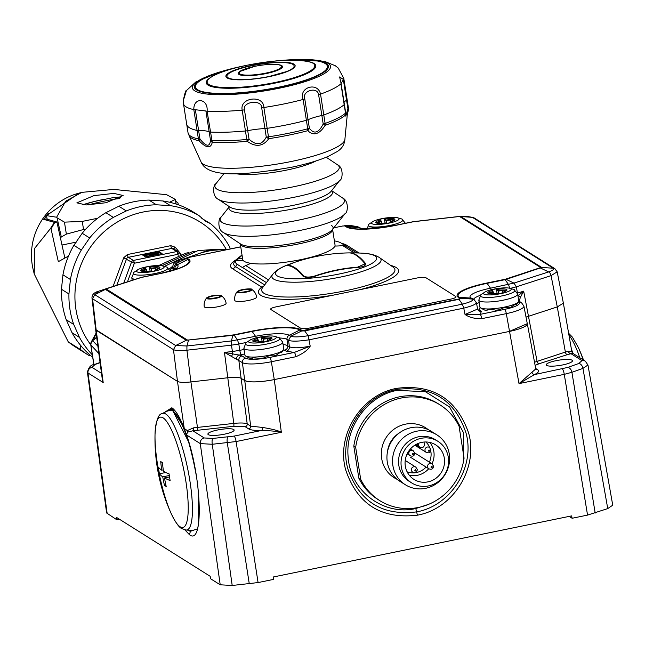 <?xml version="1.0" encoding="UTF-8"?>
<svg xmlns="http://www.w3.org/2000/svg" width="645" height="645" viewBox="0 0 645 645"><rect width="100%" height="100%" fill="white"/><g stroke="black" fill="none" stroke-linecap="round" stroke-linejoin="round"><path stroke-width="0.97" d="M298.837 270.763L298.03 270.932M337.391 270.207A22.107 21.1 -57.8 0 1 337.746 269.803M612.742 505.188L607.743 508.591L587.555 515.097L572.115 518.266L571.663 515.887L273.214 577.001L273.536 579.395L258.089 582.564L232.2 585.483L220.211 584.797L210.528 578.71L210.181 576.308L116.56 517.427L116.874 519.806L106.627 512.977M119.486 519.273L116.874 519.806M572.115 518.266L569.156 516.403M164.088 412.631L171.836 407.769C175.73 410.317 179.866 417.218 184.244 428.465L187.276 430.578L193.476 427.861A2.459 1.064 86.7 0 1 192.839 430.787L187.421 432.174L186.582 434.988C201.821 478.034 203.941 546.331 189.461 534.721L184.881 529.868M141.602 277.431L142.271 277.261A3.934 0.847 -101.5 0 0 142.085 277.213A3.934 0.847 -101.5 0 0 142.037 277.221L106.909 288.613A3.934 2.33 -107.6 0 0 106.312 288.67L105.393 289.395L186.268 340.262L175.674 345.535L173.465 349.655L92.558 298.772L96.202 330.272L177.48 381.389L95.637 329.539L96.202 330.272L103.2 382.55L102.289 379.195L95.654 329.619M476.373 302.602L477.663 309.044L465.021 314.446C469.181 317.405 474.752 318.815 481.75 318.662L506.301 313.631A23.954 4.829 -8.9 0 0 523.893 306.077L527.304 323.726A24.591 4.958 171.1 0 1 509.244 331.474L274.278 379.591A24.591 4.958 171.1 0 1 244.56 380.486L241.109 378.309C239.061 377.22 234.587 377.043 227.669 377.776L190.92 381.929L227.669 377.776C234.578 377.043 239.061 377.22 241.109 378.317L244.56 380.486C249.583 382.646 259.492 382.348 274.278 379.591L509.244 331.474L527.296 323.669M397.022 388.298C432.634 383.928 456.475 398.763 468.552 432.819C478.703 467.754 453.483 508.816 417.412 515.178C381.38 519.37 357.499 504.334 345.752 470.076C335.714 435.044 361.611 394.345 397.022 388.298L397.167 389.362C432.19 385.5 455.185 400.182 466.142 433.424C475.26 467.198 450.847 505.825 416.614 511.888C382.429 516.008 359.555 501.794 347.986 469.246C337.891 435.972 362.168 395.498 397.167 389.362L397.296 390.338C368.448 395.329 344.704 426.845 348.203 457.345C350.203 491.087 383.775 516.073 415.799 508.518L428.514 504.382M193.476 427.861L233.78 423.41L224.46 352.412L242.391 362.619L250.687 426.127L262.725 427.474C272.408 429.086 278.616 430.691 281.349 432.279C278.39 431.465 271.916 430.836 261.943 430.392L262.725 427.474M535.705 368.497L537.696 369.754C539.534 371.02 538.462 372.633 534.471 374.592L519.015 383.614L535.777 368.9L527.312 323.726M234.119 436.084L212.794 438.447L204.223 437.955L192.839 430.787L233.716 426.289A2.459 0.5 83.5 0 0 233.78 423.41C240.658 422.709 245.14 422.894 247.22 423.95L250.687 426.127A2.459 2.346 122.2 0 1 248.696 428.925C250.8 430.142 255.218 430.626 261.943 430.392L234.119 436.084A4.918 1.088 78.4 0 1 236.094 441.551L281.349 432.279L274.278 379.591L271.335 361.74L295.886 356.717C303.061 353.605 307.842 350.082 310.205 346.163C299.99 348.098 293.048 348.3 289.387 346.776L288.557 340.391L286.977 339.391A24.953 5.031 -8.9 0 0 279.841 338.02M534.528 362.24L568.253 351.13L571.873 351.831L563.383 303.239M526.022 317.098L557.272 306.915L526.022 317.098M563.375 303.174L557.272 306.915L565.391 352.186A2.459 1.484 72.1 0 0 567.31 354.653L572.631 353.299L571.873 351.831M101.958 376.753L103.2 382.55L87.986 372.979L107.191 513.718M224.371 434.198A13.279 2.677 -8.9 0 0 234.127 430.022A13.279 2.677 -8.9 0 0 217.647 429.973A13.279 2.677 -8.9 0 0 207.892 434.133A13.279 2.677 -8.9 0 0 224.371 434.198M532.052 372.326A2.459 2 64.5 0 0 534.471 374.592L567.745 367.424L578.791 363.506L581.975 360.603A4.918 4.692 -57.8 0 1 585.337 361.2L572.397 353.065M562.722 364.925A13.279 2.677 -8.9 0 0 572.478 360.74A13.279 2.677 -8.9 0 0 555.998 360.692A13.279 2.677 -8.9 0 0 546.242 364.852A13.279 2.677 -8.9 0 0 562.722 364.925M187.421 432.174L187.276 430.578M581.975 360.603L570.583 353.444A2.459 1.903 66.5 0 1 568.253 351.13M463.416 461.925L463.368 432.448L449.605 406.987L425.482 391.749L397.296 390.338M165.37 411.978L172.102 408.817L183.067 426.087C187.703 434.448 197.241 473.801 198.096 489.845C199.112 518.29 198.587 531.375 196.523 529.11L190.17 531.391L188.654 530.206M188.405 441.47L172.36 409.793L166.813 411.244M98.854 353.565L90.8 344.89A4.918 4.838 17.6 0 1 92.598 340.391L96.669 337.206M97.863 346.139L92.63 340.681A4.918 4.757 -24.2 0 0 90.832 345.18L90.8 344.89M96.702 337.488L92.63 340.681L96.202 333.739M230.176 248.954L229.636 246.906A88.526 84.479 122.2 0 0 210.447 223.589L205.553 221.243L198.966 215.583A88.526 84.479 122.2 0 0 170.514 205.674L156.404 204.779A88.526 84.479 122.2 0 0 126.307 210.939L113.343 217.381A88.526 84.479 122.2 0 0 89.663 237.965L81.326 250.026A88.526 84.479 122.2 0 0 70.41 279.511L68.934 293.959L61.46 289.258A88.526 84.479 122.2 0 0 62.5 304.779A88.526 84.479 122.2 0 0 66.233 319.743L72.006 332.707A88.526 84.479 122.2 0 0 91.195 356.024L92.654 356.943M68.934 293.959A88.526 84.479 122.2 0 0 69.966 309.479A88.526 84.479 122.2 0 0 73.707 324.443L79.48 337.408A88.526 84.479 122.2 0 0 92.324 354.823M79.48 337.408L72.006 332.707M73.707 324.443L66.233 319.743M198.966 215.583L191.501 210.883A88.526 84.479 122.2 0 0 163.048 200.982L148.939 200.079A88.526 84.479 122.2 0 0 118.833 206.239L105.877 212.689A88.526 84.479 122.2 0 0 82.197 233.264L73.861 245.326A88.526 84.479 122.2 0 0 62.944 274.81L61.46 289.258M210.447 223.589L201.796 218.413M70.41 279.511L62.944 274.81M81.326 250.026L73.861 245.326M89.663 237.965L82.197 233.264M113.343 217.381L105.877 212.689M126.307 210.939L118.833 206.239M156.404 204.779L148.939 200.079M170.514 205.674L163.048 200.982M226.04 249.01A83.608 79.787 122.2 0 0 128.968 216.293A83.608 79.787 122.2 0 0 75.916 309.294A83.608 79.787 122.2 0 0 90.752 344.753M158.936 251.582L142.489 254.952L145.601 256.912L162.048 253.541L158.936 251.582M178.439 255.154L177.77 254.34L134.362 263.225L131.516 262.064L123.743 283.05M127.46 281.857L134.362 263.225A2.459 0.54 -101.6 0 0 133.362 260.451L128.387 257.323A2.459 2.346 122.2 0 0 126.533 258.927L116.769 285.3M179.076 252.445L180.729 254.444L179.044 252.38A2.459 0.701 -39.4 0 1 177.77 254.34A2.459 0.54 -101.6 0 0 176.77 251.566L133.362 260.451A2.459 2.346 122.2 0 0 131.516 262.064L123.695 257.766L113.052 286.493M181.1 254.332L175.238 247.212L170.796 245.664A2.459 0.54 -101.6 0 0 171.796 248.43A2.459 2.346 122.2 0 1 173.473 248.728L178.455 251.864A2.459 2.459 0 0 1 179.044 252.38A2.459 0.701 -39.4 0 0 178.996 252.34A2.459 2.346 122.2 0 0 176.77 251.566L171.796 248.43L128.387 257.323A2.459 0.54 -101.6 0 1 127.388 254.549L123.695 257.766M158.356 253.179L146.222 255.339L155.832 253.05L158.356 253.179M143.666 255.694L154.832 253.404M156.832 253.001L159.081 252.534L161.016 253.751M146.762 256.541L158.509 254.138L155.977 254.001L146.762 256.541M79.222 193.105A61.968 59.13 122.2 0 0 33.113 269.255L34.233 273.964L68.241 341.842L80.689 349.671A88.526 84.479 122.2 0 0 88.131 354.96A88.526 84.479 122.2 0 0 89.373 355.726L90.703 355.613M54.744 222.469L43.771 219.389L46.053 218.921L56.913 222.025L54.744 222.469L51.06 228.87L58.316 261.668L68.539 256.033M43.771 219.389L48.294 213.302M64.863 257.968L56.913 222.025M68.241 341.842A88.526 84.479 122.2 0 0 75.675 347.131L88.131 354.96M54.478 222.493A88.526 84.479 122.2 0 0 50.495 228.515L51.06 228.87M178.367 204.82L177.939 202.893L175.625 201.127M80.746 345.543L80.689 349.671M50.495 228.515L34.596 248.414L34.233 273.964M97.693 218.252L82.254 221.412L83.544 229.507L85.866 229.031M83.544 229.507L66.362 234.127L61.315 236.981L57.082 217.841L56.631 217.22L46.424 215.648L79.166 193.121L81.85 192.355L65.661 201.216L56.631 217.22M82.254 221.412L64.452 222.138L66.362 234.127M62.001 245.027L76.666 242.028M60.453 238.037L61.315 236.981M47.222 219.252L46.424 215.648M81.85 192.355L113.859 189.428L166.612 194.693L175.351 199.434L176.093 204.046M64.452 222.138L57.082 217.841M169.579 202.232L175.351 199.434M93.912 195.637L113.891 193.395L123.106 195.508L106.07 202.724L86.083 204.965L76.876 202.852L93.912 195.637M413.26 221.775L414.017 221.654A3.934 0.814 -96.4 0 1 414.179 221.549A3.934 0.814 -96.4 0 1 414.219 221.549L413.018 221.743A3.934 0.871 78.4 0 1 413.066 221.727A3.934 0.871 78.4 0 1 413.26 221.775L395.248 225.46A3.934 0.871 -101.6 0 0 395.054 225.411A3.934 0.871 -101.6 0 0 395.014 225.428A39.45 7.958 171.1 0 1 361.031 229.088A39.45 7.958 171.1 0 1 347.333 226.863L345.776 225.887L342.624 226.016L333.779 227.83M246.366 342.447L238.795 343.995L237.521 339.98L234.119 335.134A3.934 0.871 -101.6 0 0 233.837 334.844L233.079 334.965A3.934 0.814 83.6 0 0 232.918 335.327L252.122 331.449A39.45 7.958 171.1 0 1 299.804 330.014L301.36 330.99L304.754 330.885L458.966 299.312L459.95 298.385L458.393 297.401A40.466 8.159 171.1 0 1 486.814 283.042L505.495 279.188L540.752 267.546L459.869 216.68L458.482 216.623A3.934 0.798 -96.5 0 1 458.627 216.518A3.934 0.798 -96.5 0 1 458.676 216.526L414.179 221.549M244.036 349.477L239.787 350.348L238.795 343.995L231.434 345.164L232.434 351.509L224.46 352.412L239.182 355.064L242.02 355.935L245.568 358.168A20.019 4.039 -8.9 0 0 269.763 357.443L294.314 352.42L310.205 346.163L308.157 335.731C299.562 337.077 293.765 337.254 290.766 336.263L302.311 330.659L458.692 299.022M106.909 288.613L106.344 289.065L187.227 339.939L188.614 339.996A3.934 0.798 83.5 0 0 188.469 340.35L186.913 345.986L175.674 345.535L94.799 294.668L98.54 291.242L106.312 288.67A3.934 2.33 -107.6 0 0 106.296 288.678L106.215 288.702M240.746 246.882L188.171 257.565L187.147 258.234L188.703 259.209A40.466 8.159 171.1 0 1 160.283 273.569L142.271 277.261M175.134 269.062A24.953 5.031 -8.9 0 0 174.932 268.925L173.344 267.925L175.601 263.829L179.939 260.08C175.23 261.314 172.844 263.652 172.771 267.094M188.171 257.565L175.601 263.829L177.157 264.813A3.934 3.757 -57.8 0 0 174.932 268.925L174.956 269.175M188.267 257.54L240.738 246.801L188.219 257.548L179.939 260.08M188.703 259.209A3.934 3.757 122.2 0 0 187.751 259.54L186.195 258.564L187.147 258.234M160.283 273.569A3.934 0.871 -101.6 0 0 160.089 273.52A3.934 0.871 -101.6 0 0 160.049 273.536L140.973 277.495A3.934 2.37 72.1 0 1 140.989 277.495A3.934 2.37 72.1 0 1 141.594 277.431M98.54 291.242C94.097 292.483 91.904 294.725 91.977 297.974L92.558 298.772L94.799 294.668L105.393 289.395A3.934 3.757 122.2 0 1 106.344 289.065M187.227 339.939A3.934 3.765 124.2 0 0 186.268 340.262L232.918 335.327L231.37 340.955L186.913 345.986L186.921 350.195L190.92 381.929C184.002 382.662 179.52 382.485 177.48 381.389L184.244 428.465M295.886 356.717A3.934 0.871 78.4 0 0 294.314 352.42L286.203 351.219A3.934 3.757 -57.8 0 0 289.387 346.776L287.743 345.744L286.977 339.391A3.934 3.757 -57.8 0 1 289.202 335.279L290.766 336.263L288.557 340.391C292.145 341.568 299.07 341.358 309.35 339.762L463.755 308.149L465.021 314.446L480.178 314.357A3.934 0.871 78.4 0 1 481.75 318.662M304.472 330.595L308.157 335.731L462.368 304.158L463.755 308.149C473.43 305.657 477.461 303.626 475.841 302.045M474.091 299.546L472.616 298.619A3.934 3.757 122.2 0 0 470.923 298.071L472.479 299.054L460.941 298.312L458.966 299.312L462.368 304.158C470.455 302.086 473.825 300.385 472.479 299.054L474.18 299.603M458.393 297.401A3.934 3.757 -57.8 0 1 459.385 297.337L460.941 298.312L459.95 298.385M504.825 279.358A3.934 0.847 78.5 0 1 505.1 279.648L506.164 279.374A3.934 2.37 -107.9 0 0 505.503 279.18M540.188 268.006A3.934 2.33 72.4 0 1 540.841 268.199L548.645 271.916L513.968 283.091L490.49 288.186A27.864 5.62 -8.9 0 0 470.923 298.071L459.385 297.337A39.45 7.958 171.1 0 1 487.088 283.34L505.1 279.648L508.502 284.493L509.816 288.5L516.355 286.823L513.968 283.091L506.164 279.374L541.744 267.481L553.281 268.215C554.531 269.11 552.983 270.344 548.645 271.916A3.934 2.37 -107.9 0 1 551.048 275.641M554.982 268.763L553.281 268.215L472.406 217.349L474.099 217.889L467.214 216.462L472.406 217.349L459.829 216.446L467.214 216.462M540.752 267.546A3.934 3.757 -57.8 0 1 541.744 267.481L460.869 216.607A3.934 3.765 -55.8 0 0 459.869 216.68M351.332 225.645L344.624 225.718L357.314 226.621L359.217 227.306M480.267 307.657A20.793 4.192 -8.9 0 0 479.799 310.213L481.436 311.245L480.178 314.357L504.729 309.334A20.019 4.039 -8.9 0 0 518.79 302.231L518.37 301.965M517.967 295.886L523.667 291.153L517.467 293.144M517.685 294.096A3.934 2.37 -107.9 0 0 518.403 295.547A3.934 2.725 26.6 0 1 520.322 297.514L523.667 291.153L537.067 361.313A2.459 1.484 72.1 0 0 538.986 363.78L567.31 354.653M519.04 301.804L520.322 297.514M518.757 300.941A3.934 3.83 18.4 0 1 518.79 301.013L521.482 302.707A3.934 3.757 -57.8 0 0 518.79 302.231M244.737 353.952L241.359 354.645A3.934 0.871 -101.6 0 1 239.787 350.348L232.434 351.509A3.934 0.798 83.5 0 1 232.635 354.057L231.386 356.677M241.359 354.645L239.182 355.064A3.934 3.265 99 0 0 236.522 359.652M263.652 286.235A4.918 4.692 -57.8 0 1 261.741 287.089A4.918 4.547 -128.7 0 0 263.353 286.63M243.133 260.387A22.132 4.467 -8.9 0 0 235.61 260.653A54.349 10.957 171.1 0 0 237.175 264.273L242.335 267.522A22.132 4.467 -8.9 0 0 242.891 267.344M250.663 263.297A24.389 4.918 171.1 0 1 245.664 265.522L242.335 267.522M235.61 260.653L238.972 258.484A24.389 4.918 171.1 0 1 242.552 258.379M334.392 240.883A54.349 10.957 171.1 0 1 341.028 243.004L346.067 246.172M334.916 246.043A24.389 4.918 171.1 0 0 342.801 245.632L346.212 246.261L356.838 252.945M291.516 263.442L286.517 265.716A174.005 38.426 78.4 0 1 302.707 275.899C305.424 277.914 309.713 277.979 315.574 276.1A171.868 163.999 -57.8 0 1 336.505 270.392A171.868 163.999 -57.8 0 1 357.87 267.441C364.014 266.748 366.457 265.305 365.207 263.104A174.005 38.426 -101.6 0 0 349.759 252.88A174.005 38.426 -101.6 0 0 349.372 252.896M242.552 267.53L266.417 282.607M186.413 90.582L183.245 100.846L183.454 103.539A81.149 16.367 -8.9 0 0 193.814 109.61C193.524 96.565 208.432 98.354 207.085 111.206A81.149 16.367 -8.9 0 0 242.189 110.15C239.359 97.419 263.7 94.444 263.878 107.497A81.149 16.367 -8.9 0 0 284.171 103.901A81.149 16.367 171.1 0 0 303.126 99.459C298.28 87.365 317.824 81.359 320.525 94.114L323.79 114.947A4.918 0.992 171.1 0 1 321.863 115.479A26.929 5.434 -8.9 0 0 308.044 119.728A4.918 0.992 171.1 0 1 306.383 120.301A81.149 16.367 171.1 0 1 267.143 128.331A4.918 0.992 171.1 0 1 264.942 128.557A26.929 5.434 -8.9 0 0 247.712 130.661A4.918 0.992 171.1 0 1 245.455 130.983A81.149 16.367 171.1 0 1 210.351 132.048A4.918 0.992 171.1 0 1 209.165 131.83A26.929 5.434 -8.9 0 0 198.62 130.556A4.918 0.992 171.1 0 1 197.08 130.443A81.149 16.367 171.1 0 1 186.719 124.372A81.149 16.367 -8.9 0 0 197.08 130.443A4.918 0.992 -8.9 0 0 198.62 130.556A26.929 5.434 171.1 0 1 209.165 131.83A4.918 0.992 -8.9 0 0 210.351 132.048A81.149 16.367 -8.9 0 0 245.455 130.983A4.918 0.992 -8.9 0 0 247.712 130.661A26.929 5.434 171.1 0 1 264.942 128.557A4.918 0.992 -8.9 0 0 267.143 128.331A81.149 16.367 -8.9 0 0 306.383 120.301A4.918 0.992 -8.9 0 0 308.044 119.728A26.929 5.434 171.1 0 1 321.863 115.479A4.918 0.992 -8.9 0 0 323.79 114.947A81.149 16.367 -8.9 0 0 344.188 104.643A81.149 16.367 171.1 0 1 323.79 114.947L325.12 123.445A81.149 16.367 -8.9 0 0 345.518 113.141L344.188 104.643A4.918 0.992 -8.9 0 0 344.357 104.313A4.918 0.992 171.1 0 1 344.188 104.643L340.923 83.802L343.841 78.892L347.107 99.725A4.918 0.992 171.1 0 1 346.583 100.257A26.929 5.434 -8.9 0 0 344.043 102.289A26.929 5.434 171.1 0 1 346.583 100.257A4.918 0.992 -8.9 0 0 347.107 99.725A81.149 16.367 -8.9 0 0 347.066 99.266A81.149 16.367 171.1 0 1 347.107 99.725L348.437 108.223A4.918 0.992 171.1 0 1 347.913 108.755A4.918 2.257 13.2 0 1 348.365 110.077A4.918 2.257 13.2 0 1 348.316 110.214L348.437 108.223A81.149 16.367 -8.9 0 0 348.397 107.755L348.437 108.223M244.447 109.827C242.206 101.483 261.789 99.096 261.677 107.723L266.272 137.054A4.918 2.322 35.3 0 0 268.78 138.675C263.023 146.528 255.831 147.407 247.196 141.311A4.918 1.274 -54.5 0 0 249.043 139.159L244.447 109.827A4.918 0.992 -8.9 0 1 242.189 110.15L246.785 139.481A4.918 0.992 -8.9 0 0 249.043 139.159C256.267 145.843 262.015 145.141 266.272 137.054A4.918 0.992 171.1 0 0 268.473 136.829A81.149 16.367 -8.9 0 0 307.713 128.798L307.81 130.677A4.918 3.459 -43.7 0 0 309.374 128.226A4.918 0.992 171.1 0 1 307.713 128.798L303.126 99.459A4.918 0.992 -8.9 0 0 304.779 98.895C301.618 90.937 317.34 86.108 318.606 94.646L323.193 123.977C318.678 133.047 314.067 134.466 309.374 128.226L304.779 98.895M318.606 94.646A4.918 0.992 171.1 0 0 320.525 94.114A81.149 16.367 171.1 0 0 340.923 83.802A4.918 0.992 -8.9 0 0 341.1 83.479L339.625 76.948L343.325 79.424L347.913 108.755L345.752 116.108L345.744 113.818A4.918 4.031 2.9 0 0 345.672 112.94M195.354 109.723L205.9 110.988L210.496 140.32C209.754 147.237 206.239 146.81 199.95 139.054A4.918 0.992 171.1 0 1 198.41 138.941L199.071 140.779A4.918 1.242 -45 0 1 199.95 139.054L195.354 109.723A4.918 0.992 -8.9 0 1 193.814 109.61L198.41 138.941A81.149 16.367 -8.9 0 1 188.05 132.87L189.332 136.151A80.73 16.278 -8.9 0 0 199.071 140.779C206.303 148.229 210.705 148.761 212.278 142.368A4.918 3.943 -169.5 0 1 210.496 140.32A4.918 0.992 171.1 0 0 211.681 140.546A81.149 16.367 -8.9 0 0 246.785 139.481L247.196 141.311A80.73 16.278 -8.9 0 1 212.278 142.368L207.085 111.206A4.918 0.992 171.1 0 1 205.9 110.988M348.316 110.214L347.276 114.794L345.414 115.108A80.73 16.278 -8.9 0 1 325.128 125.356L323.193 123.977A4.918 0.992 171.1 0 0 325.12 123.445L325.128 125.356C319.307 134.402 313.534 136.176 307.81 130.677A80.73 16.278 -8.9 0 1 288.96 135.095A80.73 16.278 -8.9 0 1 268.78 138.675L263.878 107.497A4.918 0.992 171.1 0 1 261.677 107.723M186.679 123.905A81.149 16.367 -8.9 0 0 186.719 124.372L188.05 132.87M347.276 114.794L348.365 110.077M341.003 83.326A4.918 0.992 -8.9 0 1 341.1 83.479L345.688 112.81A4.918 0.992 -8.9 0 1 345.518 113.141L345.414 115.108A4.918 4.031 2.9 0 0 345.744 113.818A4.918 4.918 0 0 0 345.688 112.81A4.918 0.992 -8.9 0 0 345.599 112.657M332.586 229.338L335.037 244.987A46.722 9.425 171.1 0 1 295.563 260.636A46.722 9.425 171.1 0 1 244.237 261.354A46.722 9.425 171.1 0 1 242.714 259.443L240.271 243.794A46.722 9.425 -8.9 0 0 241.786 245.705A46.722 9.425 -8.9 0 0 293.112 244.995A46.722 9.425 -8.9 0 0 332.586 229.338L332.296 229.701A47.472 9.57 -8.9 0 0 331.522 225.565M303.537 276.568L303.384 275.617C305.512 277.471 309.503 277.527 315.365 275.81L315.413 276.157M357.701 267.457L357.653 267.151A172.046 164.177 122.2 0 0 336.295 270.094A172.046 164.177 122.2 0 0 315.365 275.81M303.384 275.617A174.142 38.458 -101.6 0 0 287.202 265.442L294.201 262.499M357.653 267.151L364.852 263.886L364.481 263.112A174.142 38.458 78.4 0 0 348.985 252.896A177.053 177.053 0 0 0 292.354 263.144M251.711 289.403L251.695 289.387A7.546 1.524 -8.9 0 0 251.703 289.395C254.049 288.646 241.327 288.315 237.175 291.677A7.546 1.524 171.1 0 0 237.287 292.346A7.546 1.524 -8.9 0 0 246.39 292.072A7.546 1.524 -8.9 0 0 251.711 289.403A11.07 11.07 0 0 1 256.654 296.99A11.07 2.233 171.1 0 1 247.309 300.699A11.07 2.233 171.1 0 1 235.151 300.868A11.07 2.233 171.1 0 1 234.788 300.417A11.07 11.07 0 0 1 237.175 291.677A7.546 1.524 171.1 0 1 244.092 289.395A7.546 1.524 171.1 0 1 251.614 289.347M221.171 295.652L221.154 295.644A7.546 1.524 -8.9 0 0 221.162 295.652C223.509 294.902 210.786 294.572 206.634 297.934A7.546 1.524 171.1 0 0 206.747 298.603A7.546 1.524 -8.9 0 0 215.841 298.329A7.546 1.524 -8.9 0 0 221.171 295.652A11.07 11.07 0 0 1 226.113 303.247A11.07 2.233 171.1 0 1 216.76 306.956A11.07 2.233 171.1 0 1 204.602 307.125A11.07 2.233 171.1 0 1 204.247 306.673A11.07 11.07 0 0 1 206.634 297.934A7.546 1.524 171.1 0 1 213.543 295.652A7.546 1.524 171.1 0 1 221.074 295.603M390.136 222.477A4.209 0.847 -8.9 0 0 389.612 222.727L389.628 222.839M394.53 220.09A9.715 1.959 -8.9 0 0 392.297 219.695L392.563 220.05A4.209 0.847 -8.9 0 0 392.047 220.566A4.209 0.847 -8.9 0 0 393.015 220.945M386.581 223.46L386.121 220.525L385.484 220.13A9.715 1.959 -8.9 0 1 392.297 219.695L390.378 219.921L390.668 221.759M386.121 220.525A4.209 0.847 -8.9 0 0 390.378 219.921M377.873 223.267L377.752 222.509A4.209 0.847 -8.9 0 0 381.372 221.501L380.55 219.913A9.715 1.959 -8.9 0 0 375.704 222.42A9.715 1.959 -8.9 0 0 385.307 222.904L386.291 223.525L391.039 222.549L390.056 221.928A9.715 1.959 -8.9 0 0 394.901 219.421A9.715 1.959 -8.9 0 0 385.299 218.937L385.484 220.13M380.744 221.106A9.715 1.959 -8.9 0 0 376.269 222.944L377.752 222.509M378.357 223.331A4.209 0.847 -8.9 0 0 377.51 223.251M381.655 223.299L381.372 221.501M390.177 222.727L390.056 221.928M396.49 217.558A14.021 2.83 171.1 0 0 381.759 218.687A14.021 2.83 -8.9 0 0 373.624 221.138A14.021 2.83 -8.9 0 0 374.116 224.291A14.021 2.83 -8.9 0 0 388.854 223.154A14.021 2.83 171.1 0 0 396.49 217.558L401.851 218.986A17.496 3.531 -8.9 0 1 389.999 225.419A17.496 3.531 -8.9 0 1 373.213 226.984A17.496 3.531 -8.9 0 1 368.956 224.138L373.624 221.138M385.299 218.937L384.315 218.324L379.566 219.292L380.55 219.913M384.315 218.324L385.041 222.944M255.436 341.914A4.209 0.847 -8.9 0 0 254.598 341.826M267.224 341.06A4.209 0.847 -8.9 0 0 266.691 341.302L266.708 341.423M263.66 342.043L263.2 339.109A4.209 0.847 -8.9 0 0 267.465 338.504L267.756 340.342M254.839 341.092A4.209 0.847 -8.9 0 0 258.46 340.076L257.823 339.681A9.715 1.959 -8.9 0 0 253.348 341.528L254.839 341.092L254.952 341.85M258.742 341.882L258.46 340.076M263.2 339.109L262.386 337.52A9.715 1.959 -8.9 0 1 271.988 337.996A9.715 1.959 -8.9 0 1 267.135 340.512L268.127 341.132L263.378 342.1L262.394 341.479A9.715 1.959 -8.9 0 1 252.792 341.003A9.715 1.959 -8.9 0 1 257.637 338.496L257.823 339.681M271.61 338.665A9.715 1.959 -8.9 0 0 269.384 338.27A9.715 1.959 -8.9 0 0 262.571 338.714M269.247 339.859L269.134 339.149A4.209 0.847 -8.9 0 1 269.65 338.625L267.465 338.504M267.264 341.31L267.135 340.512M269.134 339.149A4.209 0.847 -8.9 0 0 270.094 339.528M273.577 336.134A14.021 2.83 171.1 0 0 258.839 337.271A14.021 2.83 -8.9 0 0 250.703 339.713A14.021 2.83 -8.9 0 0 251.203 342.866A14.021 2.83 -8.9 0 0 265.933 341.737A14.021 2.83 171.1 0 0 273.577 336.134L278.938 337.569A17.496 3.531 -8.9 0 1 267.086 343.995A17.496 3.531 -8.9 0 1 250.3 345.567A17.496 3.531 -8.9 0 1 246.035 342.721L250.703 339.713M262.386 337.52L261.402 336.9L256.654 337.875L257.637 338.496M282.712 342.124L283.8 349.074A19.672 3.967 171.1 0 1 283.51 349.945A19.672 3.967 171.1 0 1 269.344 355.242A19.672 3.967 -8.9 0 1 245.471 355.903A19.672 3.967 -8.9 0 1 244.931 355.161L243.842 348.211A19.672 3.967 -8.9 0 0 268.256 348.3A19.672 3.967 -8.9 0 0 282.712 342.124L278.938 337.569M261.402 336.9L262.12 341.519M283.51 349.945L281.688 352.331A17.463 3.523 171.1 0 1 281.518 352.533C282.325 351.138 280.615 352.001 276.391 355.121A17.463 3.523 171.1 0 1 273.859 355.903L269.296 355.645L263.99 357.919A17.463 3.523 171.1 0 1 260.83 358.306L252.759 357.838L252.002 358.572A17.463 3.523 171.1 0 1 250.067 358.338C245.753 356.25 244.882 355.701 247.454 356.693M253.654 357.54L252.002 358.572M502.189 292.951A4.209 0.847 -8.9 0 0 501.657 293.193L501.673 293.306M506.575 290.556A9.715 1.959 -8.9 0 0 504.35 290.161L504.616 290.516A4.209 0.847 -8.9 0 0 504.1 291.04A4.209 0.847 -8.9 0 0 505.059 291.419M489.797 292.975A4.209 0.847 -8.9 0 0 493.417 291.967L492.788 291.572A9.715 1.959 -8.9 0 0 488.313 293.419L489.797 292.975L489.918 293.741M493.699 293.773L493.417 291.967M498.625 293.935L498.166 291A4.209 0.847 -8.9 0 0 502.431 290.395L502.713 292.233M498.166 291L497.351 289.411A9.715 1.959 -8.9 0 1 506.946 289.887A9.715 1.959 -8.9 0 1 502.1 292.403L503.084 293.024L498.343 293.991L497.36 293.37A9.715 1.959 -8.9 0 1 487.757 292.894A9.715 1.959 -8.9 0 1 492.603 290.379L492.788 291.572M502.431 290.395L504.35 290.161A9.715 1.959 -8.9 0 0 497.537 290.597M490.402 293.806A4.209 0.847 -8.9 0 0 489.563 293.717M502.229 293.193L502.1 292.403M508.542 288.025A14.021 2.83 171.1 0 0 493.804 289.162A14.021 2.83 -8.9 0 0 485.669 291.605A14.021 2.83 -8.9 0 0 486.169 294.757A14.021 2.83 -8.9 0 0 500.899 293.62A14.021 2.83 171.1 0 0 508.542 288.025L513.904 289.46A17.496 3.531 -8.9 0 1 502.052 295.886A17.496 3.531 -8.9 0 1 485.266 297.458A17.496 3.531 -8.9 0 1 481.001 294.612L485.669 291.605M497.351 289.411L496.368 288.791L491.619 289.766L492.603 290.379M517.677 294.015L518.765 300.957A19.672 3.967 171.1 0 1 518.475 301.836A19.672 3.967 171.1 0 1 504.309 307.133A19.672 3.967 -8.9 0 1 480.436 307.786A19.672 3.967 -8.9 0 1 479.888 307.044L478.8 300.102A19.672 3.967 -8.9 0 0 503.221 300.191A19.672 3.967 -8.9 0 0 517.677 294.015L513.904 289.46M496.368 288.791L497.085 293.411M516.54 303.722L516.484 304.416C517.29 303.029 515.581 303.892 511.348 307.012A17.463 3.523 171.1 0 1 508.816 307.794L504.261 307.536L498.948 309.81A17.463 3.523 171.1 0 1 495.795 310.197C490.7 308.987 487.757 309.076 486.967 310.463A17.463 3.523 171.1 0 1 485.032 310.229C480.719 308.133 479.848 307.584 482.42 308.584M518.475 301.836L516.653 304.214A17.463 3.523 171.1 0 1 516.484 304.416L515.145 304.343M143.392 271.44A4.209 0.847 -8.9 0 0 142.545 271.36M146.689 271.416L146.407 269.61A4.209 0.847 -8.9 0 1 142.787 270.618L141.303 271.061A9.715 1.959 -8.9 0 1 145.778 269.215L145.593 268.022A9.715 1.959 -8.9 0 0 140.747 270.537A9.715 1.959 -8.9 0 0 150.341 271.013L151.325 271.634L156.074 270.658L155.09 270.037A9.715 1.959 -8.9 0 0 159.936 267.53A9.715 1.959 -8.9 0 0 150.333 267.054L150.519 268.239A9.715 1.959 -8.9 0 1 157.332 267.804L155.421 268.03L155.703 269.868M155.179 270.594A4.209 0.847 -8.9 0 0 154.647 270.836L154.663 270.948M146.407 269.61L145.778 269.215M155.211 270.836L155.09 270.037M159.565 268.199A9.715 1.959 -8.9 0 0 157.332 267.804L157.606 268.159A4.209 0.847 -8.9 0 0 157.09 268.675A4.209 0.847 -8.9 0 0 158.049 269.054M151.615 271.569L151.156 268.634L150.519 268.239M151.156 268.634A4.209 0.847 -8.9 0 0 155.421 268.03M161.524 265.667A14.021 2.83 171.1 0 0 146.794 266.796A14.021 2.83 -8.9 0 0 138.659 269.247A14.021 2.83 -8.9 0 0 139.151 272.4A14.021 2.83 -8.9 0 0 153.889 271.263A14.021 2.83 171.1 0 0 161.524 265.667L166.894 267.094A17.496 3.531 -8.9 0 0 166.886 267.094A17.496 3.531 -8.9 0 1 155.034 273.528A17.496 3.531 -8.9 0 1 138.248 275.092A17.496 3.531 -8.9 0 1 133.991 272.246L138.659 269.247M150.333 267.054L149.35 266.433L144.609 267.401L145.593 268.022M149.35 266.433L150.075 271.053M165.289 485.895A180.495 36.394 171.1 0 1 164.451 485.346A180.882 172.602 -57.8 0 1 162.742 476.849A180.882 36.475 171.1 0 1 159.412 473.793A179.673 171.449 -57.8 0 1 158.372 467.133A180.882 36.475 -8.9 0 0 161.702 470.189A180.882 172.602 -57.8 0 1 160.726 461.546A180.495 36.394 -8.9 0 0 161.564 462.102A180.495 36.394 -8.9 0 0 162.467 462.642A180.882 172.602 122.2 0 0 163.443 471.285A180.882 36.475 -8.9 0 0 169.079 473.865A179.673 171.449 122.2 0 0 170.119 480.533A180.882 36.475 171.1 0 1 164.483 477.945A180.882 172.602 122.2 0 0 166.192 486.435A180.495 36.394 171.1 0 1 165.289 485.895M164.483 477.945L169.522 476.913M164.451 485.346L165.886 485.048M162.742 476.849L169.312 475.51M159.412 473.793L165.781 472.495M161.702 470.189L163.258 469.866M162.161 413.606A59.525 13.142 78.4 0 1 165.846 414.058A59.525 13.142 78.4 0 1 189.227 476.865A59.525 13.142 78.4 0 1 186.002 530.029L181.761 528.577C179.02 527.417 175.553 522.523 171.352 513.904L171.352 513.904A180.914 180.914 0 0 1 155.034 434.198L155.034 434.198A56.309 12.432 78.4 0 1 163.08 417.839A56.309 12.432 78.4 0 1 185.865 481.291A56.309 12.432 78.4 0 1 180.149 526.804A56.309 12.432 78.4 0 1 171.352 513.904A56.309 12.432 78.4 0 1 155.034 434.198C155.961 420.782 158.339 413.921 162.161 413.606L168.708 410.284A61.477 13.577 78.4 0 1 172.513 410.744A61.477 13.577 78.4 0 1 189.598 445.348M421.088 438.334A24.591 23.462 -57.8 0 1 437.907 441.309A24.591 23.462 -57.8 0 1 448.065 466.246A24.591 23.462 -57.8 0 1 428.538 485.927A24.591 23.462 -57.8 0 1 411.72 482.944A24.591 23.462 -57.8 0 1 401.561 458.006A24.591 23.462 -57.8 0 1 421.088 438.334M427.901 481.879A20.414 19.479 -57.8 0 1 413.945 479.404A20.414 19.479 -57.8 0 1 405.512 458.708A20.414 19.479 -57.8 0 1 421.717 442.381A20.414 19.479 -57.8 0 1 435.681 444.848A20.414 19.479 -57.8 0 1 444.115 465.545A20.414 19.479 -57.8 0 1 427.901 481.879M437.907 441.309L435.415 439.745A24.591 23.462 122.2 0 0 418.597 436.77A24.591 23.462 122.2 0 0 399.07 456.442A24.591 23.462 122.2 0 0 409.228 481.38L411.72 482.944M425.547 488.338A29.509 28.162 122.2 0 0 448.985 464.722A29.509 28.162 122.2 0 0 436.786 434.803A29.509 28.162 122.2 0 0 416.606 431.223A29.509 28.162 122.2 0 0 393.176 454.838A29.509 28.162 122.2 0 0 405.366 484.758A29.509 28.162 122.2 0 0 425.547 488.338M436.786 434.803L431.182 431.279A29.509 28.162 122.2 0 0 411.002 427.7A29.509 28.162 122.2 0 0 387.572 451.315A29.509 28.162 122.2 0 0 399.763 481.235L405.366 484.758M387.484 451.718A24.591 23.462 -57.8 0 1 399.263 432.997M397.07 479.3A29.509 28.162 -57.8 0 1 381.663 449.484A29.509 28.162 -57.8 0 1 405.399 424.176A29.509 28.162 -57.8 0 1 428.272 429.691M355.677 447.356L360.676 479.275A56.558 53.97 122.2 0 0 379.76 500.609A56.558 53.97 122.2 0 0 464.061 458.111L459.063 426.184A56.558 53.97 122.2 0 0 439.987 404.858A56.558 53.97 122.2 0 0 355.677 447.356L353.815 446.179L358.814 478.106L360.676 479.275M379.76 500.609L377.889 499.432A56.558 53.97 -57.8 0 1 358.814 478.106M353.815 446.179A56.558 53.97 -57.8 0 1 438.116 403.681L439.987 404.858M424.015 442.043L424.362 444.268A2.951 2.814 -57.8 0 1 419.976 447.34A2.951 2.814 -57.8 0 1 418.726 445.421L418.403 443.365M416.678 444.131L418.726 445.421M412.292 454.104A0.629 0.597 122.2 0 0 412.977 454.588A0.629 0.597 122.2 0 0 413.485 453.862A0.629 0.597 122.2 0 0 412.792 453.379A0.629 0.597 122.2 0 0 412.292 454.104M428.474 450.791A0.629 0.597 122.2 0 0 429.167 451.274A0.629 0.597 122.2 0 0 429.675 450.549A0.629 0.597 122.2 0 0 428.981 450.065A0.629 0.597 122.2 0 0 428.474 450.791M431.045 467.19A0.629 0.597 122.2 0 0 431.739 467.673A0.629 0.597 122.2 0 0 432.239 466.948L431.045 467.19A0.629 0.597 -57.8 0 1 431.545 466.464A0.629 0.597 -57.8 0 1 432.239 466.948M414.856 470.503A0.629 0.597 122.2 0 0 415.549 470.987A0.629 0.597 122.2 0 0 416.049 470.261L414.856 470.503A0.629 0.597 -57.8 0 1 415.356 469.778A0.629 0.597 -57.8 0 1 416.049 470.261M300.731 328.281L270.852 309.487A7.377 1.492 171.1 0 1 276.036 306.867L417.017 278.003A7.377 1.492 171.1 0 1 425.934 277.737L455.805 296.531A7.377 1.492 171.1 0 1 450.629 299.143L309.648 328.015A7.377 1.492 171.1 0 1 300.731 328.281M100.08 362.683L95.129 364.441L91.953 367.344L101.507 373.35M186.582 434.988L200.264 443.591L220.211 584.797M587.555 515.097L564.27 374.35L519.015 383.614L506.301 313.631A3.934 0.871 78.4 0 0 504.729 309.334M258.089 582.564L236.094 441.551L212.253 444.276L232.2 585.483M595.198 513.049L571.905 372.302L582.951 368.376L587.958 365.006M607.743 508.591L582.951 368.376A4.918 3.29 70.4 0 0 578.791 363.506M249.284 583.878L227.29 442.865A4.918 1.403 84.6 0 1 227.83 437.028M241.109 378.317L247.22 423.95A2.459 2.346 122.2 0 1 245.237 426.748L248.696 428.925M197.41 430.392A2.459 0.5 83.5 0 0 197.475 427.514L190.92 381.929M106.635 513.001L87.422 372.23L87.986 372.979A4.918 4.692 122.2 0 1 91.953 367.344M204.223 437.955A4.918 4.692 122.2 0 0 200.264 443.591L212.253 444.276A4.918 1.403 84.6 0 1 212.794 438.447M562.295 368.892A4.918 1.088 78.4 0 1 564.27 374.35L571.905 372.302A4.918 3.29 70.4 0 0 567.745 367.424M95.129 364.441A4.918 3.29 -109.6 0 0 94.234 364.57C90.905 364.707 88.639 367.271 87.43 372.262M233.716 426.289L245.237 426.748M585.337 361.2L587.958 365.014L612.75 505.228M535.116 365.401L538.986 363.78M537.696 369.754A2.459 2.346 -57.8 0 1 536.051 369.48M417.412 515.178L415.799 508.518M189.461 534.721L190.67 530.335M171.836 407.769L172.36 409.793M227.951 249.413A86.067 82.133 122.2 0 0 208.577 251.05A86.067 82.133 122.2 0 0 189.904 257.202M172.836 267.635A86.067 82.133 122.2 0 0 170.07 269.884M93.96 364.667L90.929 345.317A4.918 4.773 -43.9 0 1 92.678 340.753M91.179 342.173A4.918 4.757 28.5 0 1 92.622 340.318M157.461 254.348A34.427 32.855 122.2 0 0 156.308 253.985M154.058 253.412A34.427 32.855 122.2 0 0 151.906 253.025M170.796 245.664L127.388 254.549M175.238 247.212A2.459 0.701 -39.4 0 0 173.916 249.01M88.317 204.925A20.906 1.443 167.5 0 1 105.119 200.942A20.906 1.443 -12.5 0 1 119.768 198.604M104.297 199.249A18.939 1.306 167.5 0 0 82.891 204.86M395.248 225.46A40.466 8.159 171.1 0 1 346.341 226.935L344.785 225.952M458.482 216.623L414.017 221.654M233.837 334.844L251.848 331.159A40.466 8.159 171.1 0 1 300.755 329.684L302.311 330.659M188.614 339.996L233.079 334.965M390.709 265.442A70.894 14.295 171.1 0 1 359.168 289.847M333.11 295.184A70.894 14.295 171.1 0 1 261.741 287.089L232.458 268.675A4.918 4.692 122.2 0 0 235.562 266.603L264.668 284.905M359.12 253.025L346.784 245.269A59.824 12.062 -8.9 0 0 341.56 243.342M236.054 259.838A59.824 12.062 -8.9 0 0 232.458 268.675M173.57 269.9L172.771 267.086L173.11 270.118M160.137 273.52A39.45 7.958 171.1 0 0 175.948 269.392L175.948 269.392A39.45 7.958 171.1 0 0 187.751 259.54L177.157 264.813A27.864 5.62 -8.9 0 1 171.852 270.658M140.973 277.495L106.328 288.662L140.989 277.495M177.48 381.389L173.465 349.655C175.521 350.606 180.011 350.783 186.921 350.195L231.434 345.164L231.37 340.955L255.525 336.295L252.122 331.449A3.934 0.871 78.4 0 0 251.848 331.159M256.234 337.867A3.934 0.871 -101.6 0 0 255.525 336.295A27.864 5.62 -8.9 0 1 289.202 335.279L299.804 330.014A3.934 3.757 122.2 0 1 300.755 329.684M286.203 351.219L284.566 350.187A3.934 3.757 -57.8 0 0 287.743 345.744A24.72 4.983 -8.9 0 0 283.091 344.551M486.814 283.042A3.934 0.871 78.4 0 1 487.088 283.34L490.49 288.186A3.934 0.871 -101.6 0 1 491.2 289.75M517.419 293.007L516.355 286.823L551.064 275.633L557.272 306.915M554.837 268.675L557.183 271.819L551.064 275.633M458.587 216.535L414.219 221.549M413.018 221.743L395.103 225.411M358.999 227.161L360.571 228.145A3.934 3.757 122.2 0 0 358.87 227.604A27.864 5.62 -8.9 0 0 365.312 229.048M361.031 229.088L395.054 225.411L413.066 221.727M346.341 226.935A3.934 3.757 -57.8 0 1 347.333 226.863L358.87 227.604L357.314 226.621L351.38 225.645L359.2 227.29M284.566 350.187A20.793 4.192 -8.9 0 0 283.631 349.767M269.763 357.443A3.934 0.871 78.4 0 1 271.335 361.74A23.954 4.829 -8.9 0 1 242.391 362.619A3.934 3.757 122.2 0 1 245.568 358.168M480.283 295.321A24.953 5.031 -8.9 0 0 473.607 299.24M479.187 302.529A24.72 4.983 -8.9 0 0 476.623 303.851M478.155 310.181A3.934 3.757 122.2 0 0 479.799 310.213M477.663 309.044L478.743 310.769A3.934 3.757 122.2 0 0 481.436 311.245M241.109 378.309L238.835 360.378A3.934 3.757 122.2 0 1 242.02 355.935M262.7 287.485A67.411 13.593 -8.9 0 0 345.373 290.782A67.411 13.593 -8.9 0 0 393.055 267.078L379.534 257.653A55.252 11.142 171.1 0 1 340.455 277.076A55.252 11.142 -8.9 0 1 272.69 274.383L262.7 287.485M289.532 265.522A55.252 11.142 -8.9 0 0 288.758 265.788M295.845 269.11A62.492 12.602 171.1 0 1 296.611 268.9M237.175 264.273L235.562 266.603A56.349 11.36 -8.9 0 1 234.562 261.797L236.239 259.604A54.309 10.949 171.1 0 0 235.675 260.532M346.784 245.269A4.918 4.692 -57.8 0 1 344.414 245.132M342.801 245.632L354.339 252.888M361.264 259.548A62.492 12.602 171.1 0 1 361.99 259.532M354.613 254.396A55.252 11.142 171.1 0 1 355.331 254.38M351.017 253.082A51.14 10.312 171.1 0 1 351.686 253.058M379.534 257.653C375.39 254.936 369.529 253.445 361.942 253.162A51.14 10.312 171.1 0 1 339.044 274.044A51.14 10.312 -8.9 0 1 283.139 277.842A51.14 10.312 -8.9 0 1 288.073 264.732A51.14 10.312 -8.9 0 1 289.774 264.095M268.497 279.89L245.664 265.522M238.972 258.484A50.834 10.247 171.1 0 1 242.093 255.452M294.563 59.622A69.894 14.093 171.1 0 1 296.595 59.558A69.894 14.093 171.1 0 1 329.893 68.789A69.894 14.093 171.1 0 1 279.148 88.236A69.894 14.093 -8.9 0 1 198.604 92.461A69.894 14.093 -8.9 0 1 222.638 71.144A69.894 14.093 -8.9 0 1 224.589 70.587M273.649 61.186A67.87 13.682 171.1 0 1 292.459 59.703A67.87 13.682 171.1 0 1 328.047 68.168A67.87 13.682 171.1 0 1 278.559 87.446A67.87 13.682 171.1 0 1 199.644 91.316A67.87 13.682 171.1 0 1 226.621 70.015A67.87 13.682 171.1 0 1 244.205 65.83A67.87 13.682 171.1 0 1 244.979 65.677M273.585 61.194L292.459 59.703A295.088 295.088 0 0 1 296.595 59.558M251.631 65.427A35.048 7.071 171.1 0 1 293.991 64.145A35.048 7.071 171.1 0 1 269.376 76.586A35.048 7.071 171.1 0 1 227.016 77.86A35.048 7.071 171.1 0 1 251.631 65.427M274.738 82.56A54.47 10.981 -8.9 0 0 312.994 63.234A54.47 10.981 -8.9 0 0 247.164 65.218A54.47 10.981 -8.9 0 0 208.907 84.543A54.47 10.981 -8.9 0 0 274.738 82.56M265.724 73.143A21.414 4.322 -8.9 0 0 280.76 65.548A21.414 4.322 -8.9 0 0 254.88 66.33A21.414 4.322 -8.9 0 0 239.843 73.925A21.414 4.322 -8.9 0 0 265.724 73.143M285.34 60.324A66.822 13.472 171.1 0 1 327.321 67.491A66.822 13.472 171.1 0 1 278.293 87.26A66.822 13.472 171.1 0 1 199.257 90.574A66.822 13.472 171.1 0 1 233.587 68.426M245.044 65.661L226.621 70.015A295.088 295.088 0 0 0 222.638 71.144M348.397 107.755L343.801 78.424A81.149 16.367 171.1 0 1 343.841 78.892A4.918 0.992 171.1 0 1 343.325 79.424M208.133 79.262L208.133 79.262A55.43 11.175 -8.9 0 0 275.044 83.108A55.43 11.175 -8.9 0 0 312.889 62.863C299.635 58.63 277.721 59.421 247.156 65.218C227.669 69.273 214.656 73.957 208.133 79.262L208.133 79.262M269.126 76.513A34.008 6.861 171.1 0 1 235.473 79.488L235.473 79.488A34.008 6.861 171.1 0 1 251.905 65.685A34.008 6.861 171.1 0 1 288.605 63.073A34.008 6.861 171.1 0 1 286.92 71.434L286.92 71.434A34.008 6.861 171.1 0 1 269.231 76.497M244.342 69.265A22.414 4.523 -8.9 0 0 239.561 71.563A22.414 4.523 -8.9 0 0 243.955 75.562A22.414 4.523 -8.9 0 0 266.022 73.594A22.414 4.523 -8.9 0 0 280.607 65.129A22.414 4.523 -8.9 0 0 275.359 64.403M200.869 161.5A72.933 14.706 171.1 0 0 291.314 161.484A72.933 14.706 -8.9 0 0 344.938 138.933C344.551 144.561 341.866 148.834 336.875 151.744L328.482 156.267C318.727 160.532 306.149 164.249 290.742 167.418C248.639 174.4 207.513 179.528 200.869 161.5L189.332 136.151M224.283 173.199L215.946 183.704A62.904 12.682 171.1 0 0 216.97 189.178A62.904 12.682 -8.9 0 0 292.645 186.961A62.904 12.682 -8.9 0 0 337.375 164.693A62.904 12.682 -8.9 0 0 337.19 164.564M235.062 173.602A47.472 9.57 -8.9 0 0 316.082 160.911M229.854 207.005A52.39 10.562 171.1 0 0 230.007 207.109A52.39 10.562 171.1 0 0 230.16 207.206A52.39 10.562 -8.9 0 0 282.171 207.343A52.39 10.562 -8.9 0 0 331.143 191.267L339.826 180.326A62.904 12.682 -8.9 0 1 281.026 199.627A62.904 12.682 -8.9 0 1 218.582 199.466A62.904 12.682 171.1 0 1 218.397 199.345C211.858 196.636 213.172 184.252 215.946 183.704M331.586 190.71A52.39 10.562 -8.9 0 1 292.37 209.061A52.39 10.562 -8.9 0 1 230.7 210.633A52.39 10.562 171.1 0 1 229.41 206.706M229.362 206.674L221.162 217.018A62.904 12.682 171.1 0 0 222.186 222.493A62.904 12.682 -8.9 0 0 297.861 220.276A62.904 12.682 -8.9 0 0 342.592 197.999A62.904 12.682 -8.9 0 0 342.406 197.878M240.52 243.955A47.472 9.57 -8.9 0 0 240.658 244.052A47.472 9.57 -8.9 0 0 240.795 244.141A47.472 9.57 -8.9 0 0 287.92 244.27A47.472 9.57 -8.9 0 0 332.296 229.701L345.043 213.64A62.904 12.682 -8.9 0 1 286.243 232.942A62.904 12.682 -8.9 0 1 223.799 232.772A62.904 12.682 171.1 0 1 223.613 232.651C217.075 229.951 218.389 217.567 221.162 217.018M240.658 244.052L223.613 232.651M272.005 170.675A46.722 9.425 -8.9 0 0 280.019 169.417M238.561 292.08A6.176 1.242 171.1 0 1 243.004 289.895A6.176 1.242 171.1 0 1 250.405 289.686A6.176 1.242 -8.9 0 1 250.51 290.21L250.518 290.21C253.332 290.339 237.892 293.427 238.561 292.08L238.561 292.08M238.602 292.104A6.176 1.242 -8.9 0 0 244.753 292.112A6.176 1.242 -8.9 0 0 250.51 290.21M208.021 298.337A6.176 1.242 171.1 0 1 212.463 296.152A6.176 1.242 171.1 0 1 219.856 295.942A6.176 1.242 -8.9 0 1 219.969 296.466L219.969 296.458C222.783 296.595 207.351 299.683 208.021 298.337L208.021 298.337M208.053 298.361A6.176 1.242 -8.9 0 0 214.213 298.369A6.176 1.242 -8.9 0 0 219.969 296.466M142.787 270.618L142.908 271.376M132.193 280.325L131.79 277.737A19.672 3.967 -8.9 0 0 135.168 279.366M583.161 359.829A56.309 12.432 -101.6 0 0 578.355 347.518L572.405 337.125L568.801 333.433M579.831 357.741A59.525 13.142 -101.6 0 0 569.148 335.376M428.74 468.722A20.414 19.479 -57.8 0 1 417.444 475.3A20.414 19.479 -57.8 0 1 409.277 475.228M429.884 442.454A20.414 19.479 -57.8 0 1 432.005 463.811M407.108 471.818A17.955 17.133 122.2 0 0 426.095 467.061M429.385 462.159A17.955 17.133 122.2 0 0 430.755 450.911M429.755 447.654A17.955 17.133 122.2 0 0 425.877 441.978M408.817 453.782A2.951 2.814 122.2 0 0 410.067 455.701C413.074 456.789 414.606 455.854 414.662 452.887L413.211 450.702A2.951 2.814 -57.8 0 0 408.817 453.782M425.007 450.46A2.951 2.814 122.2 0 0 426.256 452.387C429.264 453.475 430.796 452.54 430.852 449.573L429.401 447.388A2.951 2.814 -57.8 0 0 425.007 450.46M427.579 466.859A2.951 2.814 122.2 0 0 428.82 468.778C431.828 469.874 433.367 468.931 433.424 465.964L431.965 463.779A2.951 2.814 -57.8 0 0 427.579 466.859M411.389 470.173A2.951 2.814 122.2 0 0 412.631 472.092C415.638 473.188 417.178 472.245 417.234 469.278L415.775 467.101A2.951 2.814 -57.8 0 0 411.389 470.173M100.056 362.498L94.234 364.57M535.777 368.9L536.011 369.456M573.066 353.484L571.817 350.259M185.163 258.443L207.126 250.695L229.209 249.155M172.755 266.208L169.377 268.876M93.864 364.699L90.792 345.051L91.364 341.794L96.113 333.054M82.802 204.852L94.267 201.498L112.883 197.668L119.164 197.096L120.938 197.991M158.823 265.498L186.066 253.114L188.638 252.647M161.919 265.724L192.041 251.856L194.597 251.389M164.596 266.288L198.023 250.599L218.034 249.196M175.948 269.392L160.089 273.52L142.085 277.213M91.985 297.99L95.637 329.539M476.381 302.618L473.946 299.465M557.175 271.811L563.375 303.166M360.571 228.145L365.352 229.048M171.82 270.666L175.924 268.651M523.893 306.077L521.482 302.707M474.091 217.889L554.926 268.723M272.69 274.383C275.818 270.521 280.946 267.304 288.073 264.732A177.053 177.053 0 0 1 290.798 263.708M361.942 253.162A177.053 177.053 0 0 0 349.759 252.88M362.659 260.217L361.934 260.233M297.345 269.473L296.571 269.683M242.012 254.936L236.239 259.604M220.687 71.716L195.822 81.98L186.397 90.606C185.816 89.929 184.768 93.348 183.245 100.846M183.454 103.539L186.719 124.372M343.801 78.424L338.206 68.023L335.311 65.75L325.209 61.622L298.546 59.517M286.694 71.522L269.175 76.489C255.952 79.077 244.713 80.077 235.473 79.488L235.522 79.488M239.489 71.611L254.807 66.322C266.095 64.129 274.697 63.734 280.607 65.129L280.696 65.161M344.938 138.933L347.268 114.81M326.225 157.235L337.375 164.693C343.914 167.394 342.6 179.778 339.826 180.326M230.007 207.109L218.397 199.345M331.619 190.662L342.592 197.999C349.13 200.7 347.816 213.084 345.043 213.64M364.852 263.886L365.07 265.272M392.16 221.275L392.047 220.566M405.624 223.541L401.851 218.986M366.755 229.628L368.956 224.138M243.842 348.211L246.035 342.721M246.027 356.29L245.471 355.903M504.213 291.75L504.1 291.04M478.8 300.102L481.001 294.612M480.993 308.173L480.436 307.786M157.195 269.392L157.09 268.675M170.667 271.65L166.894 267.094M131.79 277.737L133.991 272.246M186.002 530.029L193.331 530.513M583.532 360.071A180.914 180.914 0 0 0 578.355 347.518M419.976 447.34L415.703 444.655M410.43 448.952L413.211 450.702M407.156 453.87L410.067 455.701M414.824 445.195L426.256 452.387M414.671 452.903L431.965 463.779M410.212 457.071L428.82 468.778M405.221 460.457L415.775 467.101"/></g></svg>
